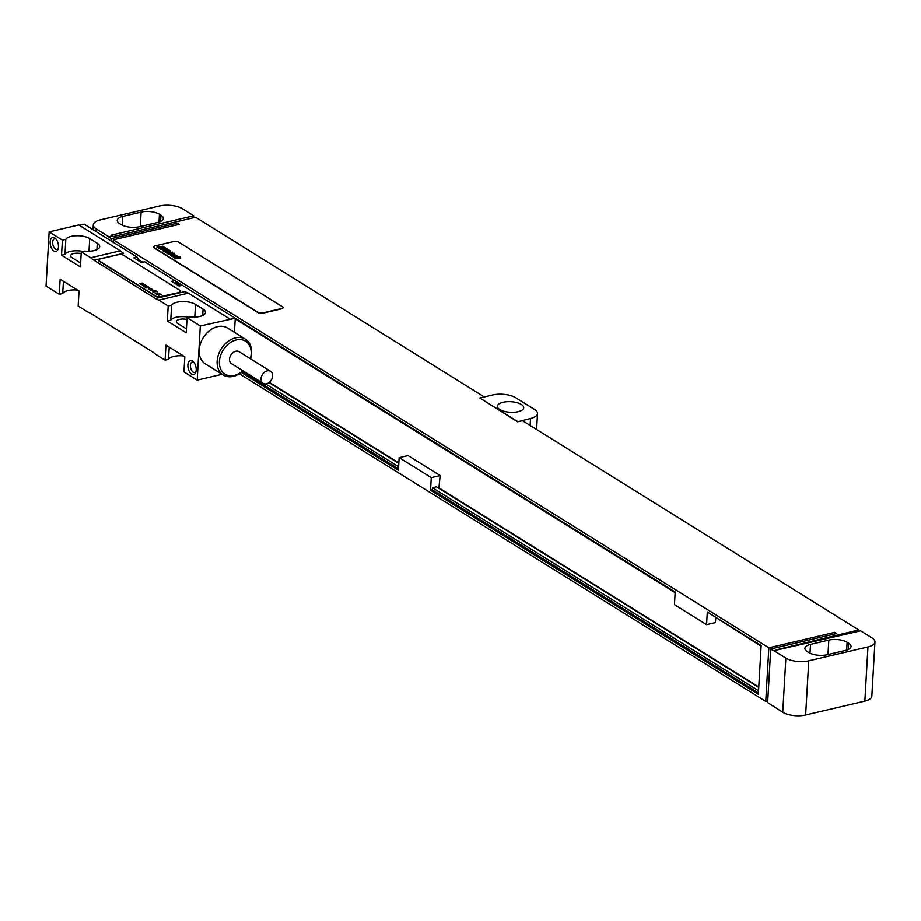 <?xml version="1.0" encoding="UTF-8"?>
<svg xmlns="http://www.w3.org/2000/svg" width="921" height="921" viewBox="0 0 921 921"><rect width="100%" height="100%" fill="white"/><g stroke="black" fill="none" stroke-linecap="round" stroke-linejoin="round"><path stroke-width="1.38" d="M93.033 229.663L93.309 224.816A16.463 6.62 3.3 0 1 100.297 219.877L159.494 205.993A16.463 6.62 3.3 0 1 182.404 208.71L193.732 215.767L111.66 235.028L112.592 235.914L108.551 236.858L112.604 235.615M93.309 224.816A16.463 6.62 3.3 0 0 96.291 228.915L108.574 236.559M159.448 214.259A13.17 5.296 3.3 0 0 141.132 212.083L122.827 216.377A13.17 5.296 3.3 0 0 117.243 220.315A13.17 5.296 3.3 0 0 119.626 223.607L121.135 224.54A13.17 5.296 3.3 0 0 139.451 226.727L157.756 222.433A13.17 5.296 3.3 0 0 163.339 218.484A13.17 5.296 3.3 0 0 160.956 215.203L159.448 214.259L158.999 222.088M239.31 373.742L765.754 701.411L768.839 647.831L113.283 239.805L179.204 224.333L177.316 223.158L111.383 238.62L108.551 236.858M113.145 242.177L113.283 239.805M241.198 372.418L398.436 470.286L399.161 457.645L408.049 455.561L440.157 475.558L431.281 477.642L399.161 457.645M715.721 617.945L715.456 622.584L706.568 624.668L707.305 612.028L761.149 645.54L758.34 694.296L430.556 490.283L431.281 477.642M706.568 624.668L674.46 604.671L675.185 592.03L174.84 280.617M111.257 241.003L111.383 238.62M770.727 649.006L767.642 702.585L782.735 712.29A16.463 6.62 -176.7 0 0 805.633 715.007L864.842 701.123L867.962 646.945A16.463 6.62 3.3 0 0 874.95 642.018A16.463 6.62 3.3 0 0 871.968 637.908L860.628 630.85L773.559 650.767L770.727 649.006L836.659 633.533L834.771 632.359L768.839 647.831M773.582 650.468L785.866 658.112A16.463 6.62 3.3 0 0 808.765 660.841L867.962 646.945M112.592 235.914L113.536 236.501L195.609 217.241L484.308 396.939M479.829 397.987L517.602 421.806L530.531 418.479A16.463 6.62 3.3 0 0 537.519 413.541A16.463 6.62 3.3 0 0 534.537 409.442L515.645 397.676A16.463 6.62 3.3 0 0 492.747 394.959L479.829 397.987L517.614 421.507M777.255 649.604L858.729 629.976L522.449 420.667L517.602 421.806M153.68 247.024A3.293 1.324 3.3 0 0 153.646 247.173A3.293 1.324 3.3 0 0 154.244 248.002L258.145 312.668A3.293 1.324 3.3 0 0 262.727 313.221L281.561 308.8A3.293 1.324 3.3 0 0 282.966 307.81A3.293 1.324 3.3 0 0 282.954 307.66M858.729 629.976L858.648 631.322M193.732 215.767L193.629 217.713M503.004 402.27A13.17 5.296 3.3 0 0 497.421 406.207A13.17 5.296 3.3 0 0 504.363 411.342A13.17 5.296 3.3 0 0 518.12 411.675A13.17 5.296 3.3 0 0 523.715 407.727A13.17 5.296 3.3 0 0 516.762 402.592A13.17 5.296 3.3 0 0 503.004 402.27M767.734 700.939L765.754 701.411M177.223 224.793L177.316 223.158M834.668 634.005L834.771 632.359M874.95 642.018L871.83 696.184A16.463 6.62 -176.7 0 1 864.842 701.123M810.515 644.401A13.17 5.296 3.3 0 0 804.919 648.338A13.17 5.296 3.3 0 0 807.303 651.631L808.811 652.563A13.17 5.296 3.3 0 0 827.139 654.739L845.432 650.445A13.17 5.296 3.3 0 0 851.027 646.507A13.17 5.296 3.3 0 0 848.644 643.226L847.124 642.282A13.17 5.296 3.3 0 0 828.808 640.107L810.515 644.401L809.996 653.208M178.478 242.016A3.293 1.324 3.3 0 0 173.896 241.475L155.062 245.895A3.293 1.324 3.3 0 0 153.657 246.874A3.293 1.324 3.3 0 0 154.256 247.703L258.168 312.369A3.293 1.324 3.3 0 0 262.75 312.921L281.584 308.5A3.293 1.324 3.3 0 0 282.977 307.51A3.293 1.324 3.3 0 0 282.379 306.693L178.478 242.016M430.556 490.283L432.306 489.868L758.42 692.845M242.235 371.566L398.517 468.847M438.88 488.326L440.157 475.558M432.306 489.868L432.421 487.762L436.462 486.818L758.731 687.4M269.335 382.319L398.862 462.941M439.432 488.199L758.754 686.951M432.421 487.762L758.536 690.738M265.593 383.919L398.643 466.74M269.001 382.583L398.828 463.39M761.103 646.197L708.963 613.064M175.52 281.722L181.529 285.464M235.223 318.885L675.151 592.698M49.17 231.873L62.398 240.105L61.534 255.163L80.426 266.917L81.29 251.87L90.742 257.742A32.926 17.89 -103.2 0 0 93.965 260.229L123.575 253.287A32.926 17.89 -103.2 0 1 120.34 250.8L78.769 224.931L49.17 231.873L46.05 286.051L59.278 294.283L60.141 279.236L79.033 290.99L78.17 306.048L87.61 311.92A32.926 17.89 -103.2 0 1 90.903 313.497L152.391 351.776A32.926 17.89 -103.2 0 1 155.626 354.251L165.066 360.134L168.508 359.328L169.222 347.125M59.278 294.283L62.72 293.477L63.422 281.273M77.525 290.057A13.331 5.365 3.3 0 0 62.72 293.477M183.325 355.909A13.331 5.365 3.3 0 0 168.508 359.328M165.066 360.134L165.941 345.087L184.833 356.841L183.958 371.888L197.186 380.12L222.099 374.283M93.965 260.229L155.465 298.496A32.926 17.89 -103.2 0 0 158.746 300.085L168.198 305.956L167.323 321.003L186.215 332.769L187.09 317.722L200.318 325.953L235.269 318.194L234.452 332.331M197.186 380.12L200.318 325.953M58.472 247.024A7.241 3.937 76.8 0 1 58.058 249.223A7.241 3.937 76.8 0 1 53.188 250.477A7.241 3.937 76.8 0 1 50.16 241.843A7.241 3.937 76.8 0 1 55.536 238.481A7.241 3.937 76.8 0 1 58.472 247.024M196.196 370.15A7.241 3.937 76.8 0 1 195.782 372.36A7.241 3.937 76.8 0 1 190.912 373.604A7.241 3.937 76.8 0 1 187.884 364.981A7.241 3.937 76.8 0 1 193.26 361.608A7.241 3.937 76.8 0 1 196.196 370.15M143.457 262.013A11.858 6.435 76.8 0 1 137.022 257.04L133.798 257.799L141.35 262.508L144.585 261.748L174.817 280.56A11.858 6.435 76.8 0 0 181.241 285.533M174.817 280.56L171.582 281.319L179.135 286.028L182.37 285.268M137.022 257.04L84.133 224.125L79.298 225.254M98.501 260.125A3.293 1.324 3.3 0 0 98.478 260.275A3.293 1.324 3.3 0 0 99.065 261.092L155.741 296.366A3.293 1.324 3.3 0 0 160.323 296.919L179.158 292.498A3.293 1.324 3.3 0 0 180.562 291.508A3.293 1.324 3.3 0 0 180.551 291.358M250.524 358.81A21.068 15.53 121.9 0 0 245.493 339.204L227.545 328.037A21.068 15.53 121.9 0 0 217.529 326.656A21.068 15.53 121.9 0 0 200.41 343.729A21.068 15.53 121.9 0 0 205.279 363.807L223.227 374.985A21.068 15.53 121.9 0 0 233.255 376.355A21.068 15.53 121.9 0 0 243.04 370.829M155.465 298.496L185.063 291.554A32.926 17.89 -103.2 0 0 188.345 293.131L229.916 319M188.345 293.131L158.746 300.085M81.29 251.87L84.732 251.065A13.331 5.365 3.3 0 0 99.698 246.586A13.331 5.365 3.3 0 0 97.281 243.259L89.728 238.551A13.331 5.365 3.3 0 0 76.247 235.718A13.331 5.365 3.3 0 0 65.84 239.299L64.977 254.346L61.534 255.163M62.398 240.105L65.84 239.299M120.34 250.8L90.742 257.742M187.09 317.722L190.532 316.905A13.331 5.365 3.3 0 0 205.498 312.426A13.331 5.365 3.3 0 0 203.081 309.111L195.528 304.402A13.331 5.365 3.3 0 0 182.047 301.57A13.331 5.365 3.3 0 0 171.64 305.15L170.765 320.197L167.323 321.003M168.198 305.956L171.64 305.15M83.074 251.445A13.331 5.365 3.3 0 0 64.977 254.346M81.186 253.632A7.403 2.982 3.3 0 0 70.572 255.739A7.403 2.982 3.3 0 0 71.907 257.581L79.459 262.289A7.403 2.982 3.3 0 0 80.657 262.876M188.863 317.296A13.331 5.365 3.3 0 0 170.765 320.197M186.986 319.483A7.403 2.982 3.3 0 0 176.36 321.579A7.403 2.982 3.3 0 0 177.707 323.432L185.259 328.129A7.403 2.982 3.3 0 0 186.456 328.728M245.493 339.204A21.068 15.53 121.9 0 0 235.477 337.834A21.068 15.53 121.9 0 0 218.358 354.896A21.068 15.53 121.9 0 0 223.227 374.985M250.362 358.718A19.422 14.322 121.9 0 0 236.329 339.918A19.422 14.322 121.9 0 0 219.428 361.412A19.422 14.322 121.9 0 0 234.279 375.434A19.422 14.322 121.9 0 0 242.891 370.737M270.601 371.313L239.046 351.672A7.08 5.215 121.9 0 0 235.684 351.212A7.08 5.215 121.9 0 0 229.928 356.945A7.08 5.215 121.9 0 0 231.562 363.691L263.118 383.332A7.08 5.215 121.9 0 0 266.48 383.792A7.08 5.215 121.9 0 0 272.236 378.059A7.08 5.215 121.9 0 0 270.601 371.313A7.08 5.215 121.9 0 0 267.228 370.852A7.08 5.215 121.9 0 0 261.483 376.585A7.08 5.215 121.9 0 0 263.118 383.332M179.181 292.199A3.293 1.324 3.3 0 0 180.574 291.209A3.293 1.324 3.3 0 0 179.986 290.391L123.299 255.105A3.293 1.324 3.3 0 0 118.728 254.564L99.894 258.985A3.293 1.324 3.3 0 0 98.489 259.975A3.293 1.324 3.3 0 0 99.088 260.793L155.764 296.067A3.293 1.324 3.3 0 0 160.346 296.62L179.158 292.498M58.311 248.336A5.434 2.947 76.8 0 1 57.044 249.372A5.434 2.947 76.8 0 1 52.681 242.142A5.434 2.947 76.8 0 1 54.558 238.804A5.434 2.947 76.8 0 1 56.158 239.161M196.023 371.474A5.434 2.947 76.8 0 1 194.757 372.51A5.434 2.947 76.8 0 1 190.405 365.28A5.434 2.947 76.8 0 1 192.282 361.93A5.434 2.947 76.8 0 1 193.871 362.298M162.856 246.736L161.002 246.989L162.856 246.736M162.994 246.218L156.95 247.07L160.162 247.15L157.802 247.599L158.447 247.991L163.259 247.323L164.122 247.093L162.994 246.218M165.101 248.417L165.964 248.198L164.732 247.438L159.034 248.233L160.242 249.004L164.41 247.876L163.547 248.152L165.101 248.417M166.586 248.451L160.542 249.303L166.828 249.211L167.622 249.096L166.586 248.451M168.796 249.821L162.741 250.673L163.777 251.318L169.038 250.581L169.821 250.466L168.796 249.821M170.12 250.65L164.076 251.502L170.12 250.65M168.451 251.94L169.821 251.824L168.451 251.94M167.772 252.032L170.834 252.066L169.798 251.421L165.815 251.894L165.181 252.066L166.217 252.722L168.013 252.561L166.194 252.319L167.772 252.032M172.515 252.135L166.459 252.987L169.314 252.987L167.254 253.482L167.818 253.839L172.688 253.102L170.143 252.895L172.515 252.135M174.081 253.114L168.313 254.012L173.735 253.759L174.633 253.459L174.081 253.114M174.069 254.818L174.886 254.633L173.931 253.885L169.004 254.576L174.069 254.818M175.025 255.244L171.732 255.727L175.025 255.244M174.449 254.898L170.719 255.52L171.767 256.165L175.738 255.704L176.049 255.175L174.449 254.898M177.097 256.706L177.914 256.51L176.924 255.75L172.008 256.441L176.867 256.245L173.286 257.235L177.097 256.706M178.524 256.74L173.597 257.431L178.524 256.74M179.641 256.579L178.939 256.683L179.641 256.579M180.504 257.12L174.46 257.961L177.304 257.961L175.243 258.456L175.819 258.813L180.677 258.076L178.133 257.868L180.504 257.12M142.318 283.046L139.75 283.795L142.294 283.76L140.994 284.566L144.217 284.221L141.673 284.255L143.262 283.633L140.786 283.703L142.318 283.046M144.977 284.693L142.41 285.452L144.885 285.372L143.653 286.224L146.865 285.867L144.332 285.913L145.921 285.28L143.446 285.36L144.977 284.693M147.636 286.35L145.069 287.11L147.602 287.064L146.301 287.882L149.524 287.525L146.992 287.559L148.281 286.753L146.105 287.018L147.636 286.35M148.316 289.125L151.827 288.964L150.768 288.296L148.316 289.125M151.907 289.597L153.726 290.437L151.781 289.378L151.838 290.725L150.008 289.896L150.733 290.633L152.356 290.76L151.907 289.597M152.794 291.922L157.479 291.381L154.659 290.725L152.794 291.922M156.582 294.271L158.769 293.35L157.157 292.567L158.228 293.534L155.177 293.028L156.582 294.271M157.629 293.672L155.557 293.189L157.629 293.672M158.688 295.296L161.256 294.236L159.46 293.995L157.986 294.847L158.688 295.296M96.141 231.597L96.291 228.915M141.132 212.083L140.291 226.52M160.956 215.203L160.599 221.466M122.827 216.377L122.32 225.185M785.866 658.112L782.735 712.29M530.531 418.479L530.128 425.456M848.644 643.226L848.276 649.489M847.124 642.282L846.675 650.111M828.808 640.107L827.979 654.543M808.765 660.841L805.633 715.007M89.728 238.551L89.003 251.203M97.281 243.259L96.924 249.603M195.528 304.402L194.792 317.054M203.081 309.111L202.712 315.454M537.519 413.541L536.609 429.485"/></g></svg>
